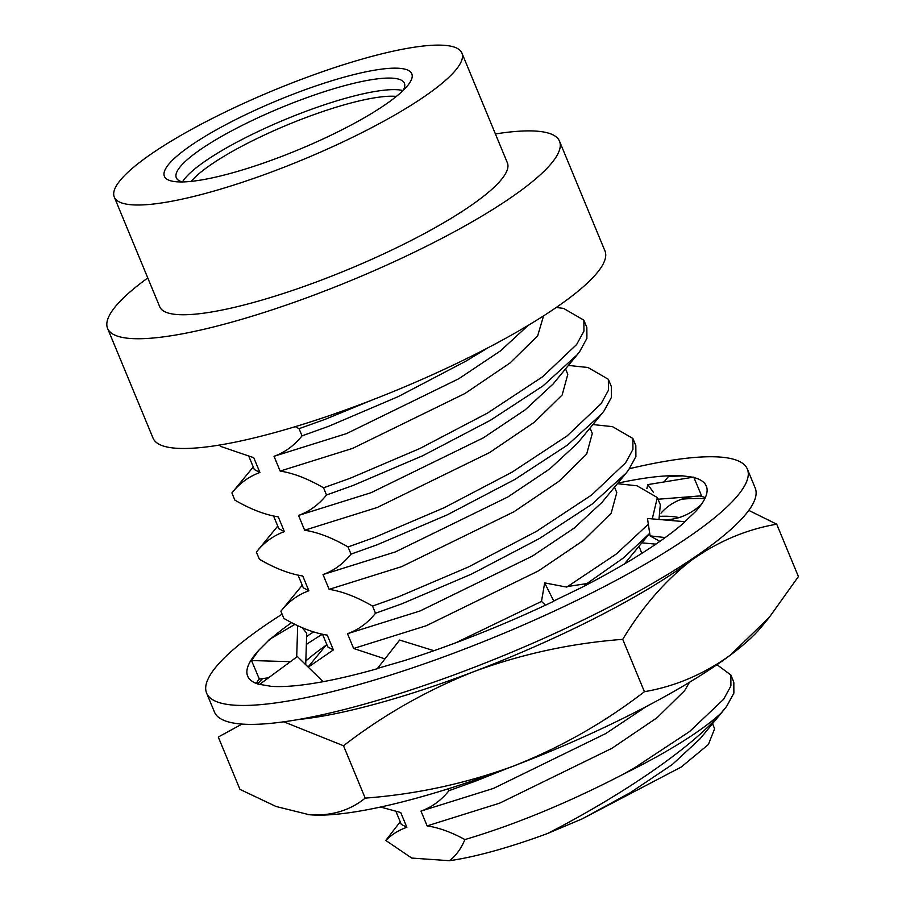 <?xml version="1.0" encoding="UTF-8"?>
<svg xmlns="http://www.w3.org/2000/svg" width="906" height="906" viewBox="0 0 906 906"><rect width="100%" height="100%" fill="white"/><g stroke="black" fill="none" stroke-linecap="round" stroke-linejoin="round"><path stroke-width="1.36" d="M298.278 719.534A261.302 52.242 -22.5 0 0 474.37 671.425A261.302 52.242 -22.5 0 0 597.201 617.043A261.302 52.242 -22.5 0 0 690.972 560.644A261.302 52.242 -22.5 0 0 701.244 552.615M283.771 721.81L343.51 745.751C383.442 714.925 427.066 690.145 474.37 671.425C522.173 653.894 571.629 643.203 622.728 639.342C642.252 607.088 664.993 580.859 690.972 560.644C717.45 541.641 746.034 529.489 776.714 524.2L748.775 510.384M660.225 516.284A219.49 43.884 157.5 0 1 670.7 516.431A219.49 43.884 157.5 0 1 679.104 517.586M322.298 634.291A261.302 52.242 -22.5 0 0 306.353 644.438M262.581 678.628A261.302 52.242 -22.5 0 0 257.61 683.917M704.823 498.674A261.302 52.242 -22.5 0 0 681.731 499.206M305.832 660.995A219.49 43.884 157.5 0 1 325.832 645.468M307.904 814.573A261.302 52.242 -22.5 0 0 309.173 814.709L276.07 806.487L239.965 789.386L218.278 737.031L242.015 724.087M309.116 814.698L311.336 814.879C332.411 815.762 350.373 810.179 365.197 798.118L343.51 745.751M776.714 524.2L798.413 576.567L769.319 617.314L730.168 655.253A261.302 52.242 -22.5 0 0 760.836 627.62L769.341 617.337M622.728 639.342L644.426 691.697C675.106 686.42 703.69 674.268 730.168 655.253A261.302 52.242 -22.5 0 1 513.566 766.034C560.871 747.314 604.483 722.535 644.426 691.697M365.197 798.118C416.307 794.256 465.763 783.554 513.566 766.034A261.302 52.242 -22.5 0 1 311.336 814.879A261.302 52.242 -22.5 0 1 309.173 814.709M282.106 614.166A292.661 58.516 -22.5 0 0 206.613 693.101A292.661 58.516 -22.5 0 0 234.394 705.174A292.661 58.516 -22.5 0 0 550.248 612.943A292.661 58.516 -22.5 0 0 747.371 469.104A292.661 58.516 -22.5 0 0 719.591 457.032A292.661 58.516 -22.5 0 0 629.545 468.662M693.509 477.281A292.661 58.516 -22.5 0 0 690.463 477.643M206.613 693.101L214.45 712.025A292.661 58.516 -22.5 0 0 242.23 724.098A292.661 58.516 -22.5 0 0 558.085 631.867A292.661 58.516 -22.5 0 0 755.208 488.028L747.371 469.104M269.286 640.089A248.233 49.626 157.5 0 1 291.63 622.592M617.847 483.136A248.233 49.626 157.5 0 1 682.762 475.865L693.826 477.337L701.606 495.831L658.028 499.229M693.917 477.564A248.233 49.626 157.5 0 1 706.329 486.103A248.233 49.626 157.5 0 1 695.355 511.765L684.608 521.89M684.698 522.116A248.233 49.626 157.5 0 1 580.021 588.277L553.725 601.006M553.815 601.233A248.233 49.626 157.5 0 1 404.348 660.599L377.825 668.322M377.927 668.549A248.233 49.626 157.5 0 1 271.222 686.34L259.977 684.426M260.067 684.653A248.233 49.626 157.5 0 1 247.655 676.103A248.233 49.626 157.5 0 1 258.629 650.44L269.184 639.863M313.51 631.946A248.233 49.626 -22.5 0 0 306.602 636.544M258.629 650.44L251.528 660.542L290.418 661.674M296.692 657.043L297.689 625.582M295.005 624.291L269.059 639.67M251.528 660.542L259.263 678.877M259.173 678.662A248.233 49.626 -22.5 0 0 256.5 683.52M323.102 681.686L297.383 656.533L259.829 684.234M433.929 650.701L399.648 640.066L377.711 668.141M590.066 583.079L565.367 586.862L544.665 582.886L553.645 600.803M701.221 504.585L700.632 505.095C688.56 515.797 675.163 520.633 660.451 519.602L684.562 521.663M665.231 537.564L650.1 535.888L647.473 518.481L660.451 519.602M705.321 497.609A248.233 49.626 -22.5 0 0 699.602 495.978M682.762 475.865L668.503 476.477L664.041 481.958M646.884 488.47L647.869 484.597L693.792 477.1M301.925 627.507L306.715 633.135L305.718 664.687M268.629 677.745L259.297 679.115M545.491 605.163L541.494 601.414L544.665 582.886M650.1 535.888L659.84 541.392M647.869 484.597L653.385 492.275M657.541 498.051L658.118 498.855M495.412 133.952A244.575 48.901 157.5 0 1 536.295 131.121A244.575 48.901 157.5 0 1 559.512 141.211A244.575 48.901 157.5 0 1 394.778 261.415A244.575 48.901 157.5 0 1 130.815 338.504A244.575 48.901 157.5 0 1 107.588 328.414A244.575 48.901 157.5 0 1 147.78 277.938M107.588 328.414L153.057 438.164A244.575 48.901 -22.5 0 0 176.274 448.255A244.575 48.901 -22.5 0 0 440.237 371.177A244.575 48.901 -22.5 0 0 604.97 250.973L559.512 141.211M132.14 204.824A188.142 37.61 157.5 0 1 114.281 197.055A188.142 37.61 157.5 0 1 240.996 104.598A188.142 37.61 157.5 0 1 444.042 45.3A188.142 37.61 157.5 0 1 461.913 53.058A188.142 37.61 157.5 0 1 335.186 145.526A188.142 37.61 157.5 0 1 132.14 204.824M114.281 197.055L159.739 306.806A188.142 37.61 -22.5 0 0 177.599 314.575A188.142 37.61 -22.5 0 0 380.645 255.277A188.142 37.61 -22.5 0 0 507.371 162.82L461.913 53.058M177.1 181.823A133.907 26.772 -22.5 0 0 299.592 149.275A133.907 26.772 -22.5 0 0 407.44 85.866A133.907 26.772 -22.5 0 0 399.093 68.29A133.907 26.772 -22.5 0 0 233.646 120.611A133.907 26.772 -22.5 0 0 175.991 181.732A133.907 26.772 -22.5 0 0 177.1 181.823M403.17 90.43A123.454 24.677 -22.5 0 0 404.404 83.284A123.454 24.677 -22.5 0 0 392.683 78.188A123.454 24.677 -22.5 0 0 259.456 117.089A123.454 24.677 -22.5 0 0 176.308 177.769A123.454 24.677 -22.5 0 0 182.231 181.947M403.011 90.589A123.454 24.677 -22.5 0 0 397.474 89.751A123.454 24.677 -22.5 0 0 278.686 122.242A123.454 24.677 -22.5 0 0 182.457 181.947M396.375 96.41A118.516 23.692 -22.5 0 0 395.231 96.319A118.516 23.692 -22.5 0 0 286.636 125.209A118.516 23.692 -22.5 0 0 191.268 181.37M488.04 347.757L465.933 361.143L398.187 396.624L328.448 426.386L302.026 435.865C294.235 445.582 284.903 452.388 274.031 456.296L346.556 433.589L458.866 378.697L500.452 350.894L528.175 325.379M295.345 426.635L299.048 428.685L325.469 419.206L372.672 399.795M299.048 428.685L302.026 435.865M274.031 456.296L280.147 471.075L352.672 448.368L464.993 393.487L510.021 362.978L537.666 335.843L543.566 315.866M448.21 788.809L448.991 790.666C441.199 800.383 431.868 807.201 420.996 811.097L427.111 825.887C438.731 827.608 451.335 832.172 464.914 839.568C461.052 848.797 455.888 855.842 449.399 860.7A167.236 33.431 -22.5 0 0 547.292 833.599C613.656 799.704 688.798 751.017 721.006 713.215L726.589 706.476L733.883 693.113L733.803 682.15L730.825 674.97L716.974 664.687M400.226 821.776L385.786 840.451L411.743 858.073L449.399 860.7M385.786 840.451C391.913 834.369 398.946 829.987 406.862 827.314L400.735 812.535L380.543 807.042M308.244 667.144L333.374 649.908L327.247 635.129C313.997 633.079 299.535 627.496 283.861 618.39L280.883 611.21C288.674 601.493 298.006 594.676 308.878 590.78L302.763 575.99C289.501 573.94 275.039 568.356 259.365 559.251L256.387 552.071C264.178 542.354 273.51 535.548 284.382 531.641L278.267 516.862C265.005 514.801 250.543 509.229 234.869 500.123L231.902 492.943C239.682 483.226 249.014 476.409 259.897 472.513L253.771 457.723L220.351 446.307M280.147 471.075C293.408 473.136 307.87 478.708 323.544 487.813L326.511 494.993C318.731 504.71 309.399 511.528 298.516 515.435L304.643 530.214C317.904 532.264 332.366 537.847 348.04 546.952L351.007 554.132C343.227 563.849 333.895 570.655 323.012 574.563L329.138 589.353C342.4 591.403 356.862 596.986 372.536 606.091L375.503 613.26C367.723 622.988 358.391 629.795 347.508 633.702L353.634 648.481L384.959 658.866M323.544 487.813L349.965 478.345L419.705 448.583L487.451 413.102L542.637 376.749L576.646 344.495L583.951 331.12L583.86 320.169L563.521 308.38L556.239 307.474M326.511 494.993L352.944 485.525L422.683 455.752L490.418 420.282L542.977 385.933L577.111 354.858L579.625 351.675L586.918 338.3L586.828 327.349L583.86 320.169M298.516 515.435L371.041 492.717L483.362 437.836L525.287 409.761L553.034 384.076L577.111 354.858M304.643 530.214L377.168 507.507L489.489 452.615L534.517 422.117L562.162 394.982L567.802 374.325L565.548 368.889M249.105 456.941L254.314 469.535L259.897 472.513M348.04 546.952L374.461 537.473L444.2 507.711L511.947 472.23L567.133 435.888L601.142 403.634L608.436 390.26L608.356 379.297L588.017 367.519L568.402 365.424M253.261 466.964L231.902 492.943M351.007 554.132L377.44 544.653L447.179 514.891L514.914 479.41L567.473 445.073L601.607 413.997L604.121 410.803L611.414 397.44L611.323 386.477L608.356 379.297M323.012 574.563L395.537 551.856L507.858 496.975L549.783 468.889L577.53 443.215L601.607 413.997M329.138 589.353L401.664 566.635L513.974 511.754L559.013 481.256L586.658 454.11L592.298 433.453L590.044 428.017M273.601 516.08L278.81 528.662L284.382 531.641M372.536 606.091L398.957 596.612L468.696 566.85L536.443 531.369L591.629 495.016L625.638 462.762L632.932 449.387L632.852 438.436L612.501 426.647L592.898 424.552M277.746 526.103L256.387 552.071M375.503 613.26L401.924 603.792L471.675 574.019L539.41 538.549L591.958 504.2L626.103 473.125L628.605 469.942L635.91 456.567L635.819 445.616L632.852 438.436M347.508 633.702L420.033 610.984L532.354 556.103L574.279 528.028L602.026 502.343L626.103 473.125M353.634 648.481L426.16 625.774L538.47 570.893L583.509 540.384L611.154 513.249L616.782 492.592L614.54 487.156M298.097 575.219L303.306 587.801L308.878 590.78M455.775 642.796L541.494 601.414M566.748 587.099L616.431 553.917L648.334 524.2M652.263 518.9L657.337 497.564L636.997 485.786L617.394 483.691M302.242 585.242L280.883 611.21M584.449 585.287L623.487 557.892L649.704 533.317M658.968 519.478L660.315 504.744L657.337 497.564M624.336 564.03L649.715 533.328M641.822 553.362L639.024 546.284M322.593 634.347L327.802 646.929L333.374 649.908M448.991 790.666L475.412 781.187L507.7 768.254M420.996 811.097L493.521 788.39L605.831 733.509L646.408 706.476M427.111 825.887L499.636 803.169L611.958 748.288L656.986 717.79L684.63 690.644L689.443 682.32M464.914 839.568C515.265 824.596 568.141 802.773 623.555 774.086L634.415 767.903L689.602 731.55L723.611 699.296L730.916 685.933L730.825 674.97M623.555 774.086A198.584 39.705 -22.5 0 0 721.006 713.215M547.292 833.599L582.196 818.865L630.327 792.648L672.252 764.562L699.998 738.888L724.075 709.67M582.196 818.865L681.221 767.042L708.379 744.517L714.608 728.764L712.512 723.69M396.069 811.753L401.279 824.335L406.862 827.314M714.007 727.303L712.558 723.634M656.035 544.03L654.404 544.03M697.733 496.103C682.535 496.998 670.281 502.671 660.984 513.136M641.89 542.819L655.446 544.132M326.738 644.37L308.097 667.009"/></g></svg>
